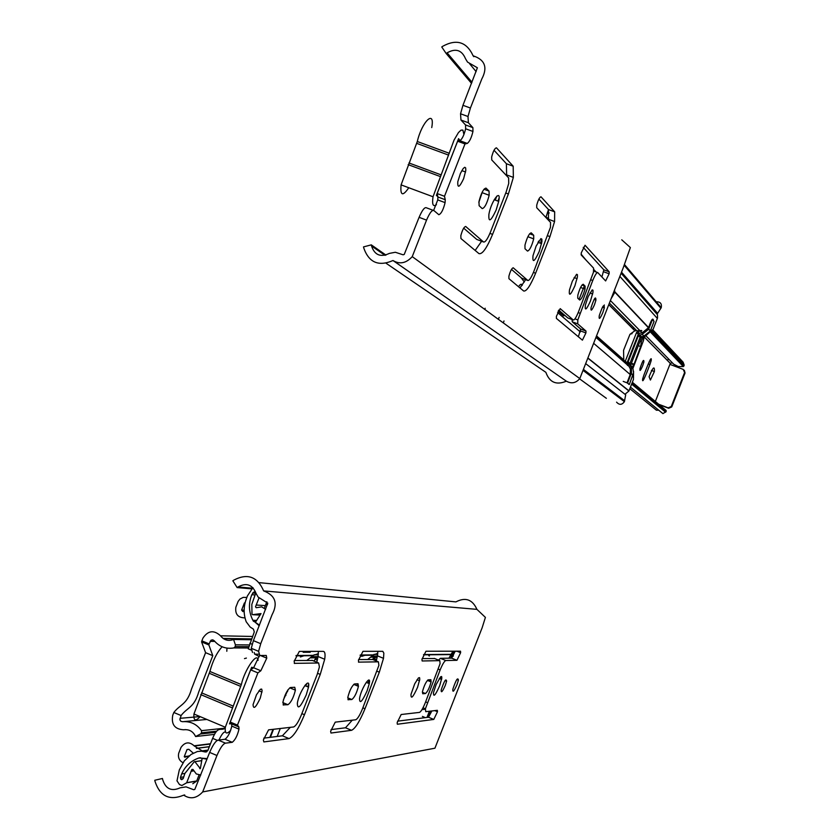 <?xml version="1.0" encoding="UTF-8"?>
<svg xmlns="http://www.w3.org/2000/svg" width="840" height="840" viewBox="0 0 840 840"><rect width="100%" height="100%" fill="white"/><g stroke="black" fill="none" stroke-linecap="round" stroke-linejoin="round"><path stroke-width="1.26" d="M225.498 743.169L232.26 742.308C235.221 739.935 237.458 735.546 238.98 729.141L231.788 726.106C230.276 732.522 228.029 736.9 225.047 739.263L218.222 740.103L225.498 743.169C223.052 743.82 220.206 747.925 216.951 755.506L202.692 791.921C196.675 798.431 190.344 799.501 183.708 795.154L184.706 794.966M259.507 655.505L253.617 667.758L250.667 669.858L230.234 722.064L231.641 723.891L238.854 726.925L238.98 729.141M238.854 726.925L237.468 725.109L257.911 672.872L260.841 670.761L266.774 658.14L260.368 655.484M260.736 643.682L272.055 614.764C278.114 603.288 275.32 595.34 263.655 590.909C257.387 576.576 247.422 572.985 233.772 580.146L232.848 580.787L237.153 587.58L238.077 586.95C246.519 582.361 252.546 584.598 256.168 593.639L258.142 597.072L267.803 603.183L253.397 640.647L260.736 643.682L258.594 651.325L259.822 655.494L266.269 655.452L266.774 658.14M263.655 590.909L476.921 609.357C472.469 599.445 465.465 596.957 455.91 601.892L259.329 582.655M202.692 791.921L434.931 748.209L482.118 627.827L485.415 617.4L476.921 609.357M425.418 708.771L425.744 711.669L437.346 710.325L437.483 711.732L433.776 719.428L397.352 724.248L397.142 722.736L401.163 714.514L419.507 712.394C421.008 711.679 422.93 708.466 425.281 702.775L440.076 663.695L439.793 660.639L422.142 660.975L421.964 659.379L425.954 651.242L460.519 651.2L460.625 652.691L456.95 660.303L445.788 660.513C444.37 661.101 442.491 664.23 440.149 669.889L425.418 708.771L423.014 707.774M358.491 662.13L378.389 661.836L378.893 665.332L362.418 708.992C359.772 715.355 357.536 718.956 355.688 719.775L335.233 722.148L330.624 731.325L330.971 733.037L351.561 730.307C355.268 728.606 359.751 721.413 365.001 708.729L379.323 672.178L383.502 658.329L377.454 655.851L376.257 660.965M358.712 662.225L358.418 660.398L362.975 651.325L382.798 651.336L383.849 653.142L383.502 658.329M294.284 663.359L318.644 663.001L319.41 666.918L317.184 674.52L301.319 715.019C298.389 722.053 295.806 726.033 293.591 726.968L268.579 729.855L263.361 740.009L263.855 741.93L289.034 738.591C293.496 736.659 298.631 728.7 304.469 714.714L320.25 674.404L324.692 659.253L318.056 656.523L316.796 662.246M294.578 663.474L294.137 661.416L299.303 651.399L323.19 651.368C324.975 651.514 325.469 654.15 324.692 659.253M260.264 698.135C255.77 707.669 253.365 709.832 253.06 704.602L256.494 694.743L260.379 689.304L261.649 689.073L262.111 690.679L260.264 698.135M306.222 694.974C300.52 707.217 297.56 710.01 297.339 703.332C298.882 692.139 310.632 675.182 308.511 687.13L306.222 694.974M367.122 690.806C362.061 701.851 359.541 704.382 359.562 698.397C361.158 688.327 371.375 672.872 369.274 683.624L367.122 690.806M417.554 687.341C412.997 697.4 410.812 699.72 411.002 694.302L414.708 683.823L418.435 677.933L419.538 677.628L419.79 679.266L417.554 687.341M439.645 685.828C435.32 695.457 433.272 697.683 433.524 692.517L436.139 684.558L440.601 676.82L441.62 676.505L441.83 678.058L439.645 685.828M445.274 685.44C442.386 691.887 441.021 693.378 441.21 689.913C444.224 680.967 446.019 678.048 446.607 681.167L445.274 685.44M457.013 684.642C453.999 691.373 452.592 692.937 452.802 689.325C455.973 679.97 457.842 676.904 458.409 680.159L457.013 684.642M283.584 705.075L282.912 702.188C284.812 694.606 287.332 689.714 290.462 687.519L294.756 687.278L295.397 690.165C293.506 697.641 291.018 702.492 287.921 704.718L283.101 704.875M348.306 699.815L347.844 697.242C349.661 690.375 351.876 685.944 354.512 683.949L358.019 683.75L358.449 686.332C356.664 693.105 354.459 697.505 351.844 699.521L347.949 699.668M431.109 681.912L430.889 679.697L428.19 679.844C426.058 681.618 424.158 685.514 422.489 691.541L422.73 693.756L425.46 693.536C427.57 691.75 429.461 687.876 431.109 681.912L427.403 680.389M218.222 740.103C215.754 740.733 212.898 744.839 209.643 752.409L194.806 789.422L193.704 789.736L186.081 786.87L180.169 787.815C171.486 791.7 165.659 788.96 162.677 779.615L162.435 778.481L154.78 780.266L155.012 781.4C160.01 796.351 169.575 800.94 183.708 795.154M252.525 652.47L251.265 648.291L253.397 640.647M231.641 723.891L231.788 726.106M427.697 680.516L427.928 679.938M422.153 658.591L434.616 658.518M455.196 651.21L451.668 658.14L440.401 658.319L445.788 660.513M438.522 660.114L440.401 658.319M430.007 679.749L429.429 681.219M431.855 710.966L428.505 717.245L397.541 721.172M377.853 651.304L377.454 655.851M369.169 680.243L368.046 683.109M352.275 720.174L345.492 727.787L331.044 729.614M358.596 659.547L372.697 659.495M318.36 651.378L318.056 656.523M308.647 684.411L307.713 686.795M290.315 727.346L282.377 735.798L263.781 738.15M305.078 685.702L305.445 684.789M294.305 660.513L312.48 660.461M356.864 685.671L357.788 683.771M439.562 678.615L441.179 676.956L441.683 679.15M288.078 689.661L283.447 699.773M350.627 689.22L349.524 691.719M209.643 752.409L216.951 755.506M237.153 587.58L251.727 588.861M238.077 586.95L252.284 588.21M250.667 669.858L257.911 672.872M230.234 722.064L237.468 725.109M253.617 667.758L260.841 670.761M225.047 739.263L232.26 742.308M230.654 730.359C226.517 734.706 224.742 733.667 225.32 727.23L241.343 684.579C244.629 669.606 257.512 651.084 258.069 660.366M253.67 667.716L251.633 667.286L229.478 723.88L231.483 723.681M200.12 716.615C195.531 721.644 193.473 720.773 193.946 714.01L209.895 671.454C212.751 660.88 216.825 652.649 222.117 646.758M226.968 648.123L226.81 651.273M232.166 707.784L200.728 694.606M232.984 706.01L201.558 692.843M229.877 722.851L231.304 723.461M270.396 737.31L273.536 729.288M254.657 654.129L259.298 656.544M264.642 607.383L266.847 601.745M259.224 625.758L252.861 620.267C248.692 611.94 248.357 603.414 251.832 594.699L253.932 591.969L255.087 592.231L255.36 594.226L251.811 604.391L252 614.155L252.462 614.68L261.03 613.599L255.381 622.346L259.466 625.149M265.65 609.336L261.681 606.869L256.242 607.719L255.507 606.816L259.003 597.933M252.945 587.633L247.433 595.896L246.309 599.004C243.474 606.596 243.432 614.187 246.204 621.768L250.184 627.071L253.418 629.139L254.289 631.911L248.273 648.827L251.129 650.013M258.531 654.224L254.646 654.119L254.195 652.47M256.2 621.086L253.197 620.96M256.62 620.424L252.861 620.267M255.507 593.208L252.63 592.966M254.604 592.022L253.932 591.969M260.085 615.079L252.462 614.68M428.768 655.704L429.461 655.988M453.716 651.21L450.639 658.161M430.227 711.154L427.802 717.328M425.376 717.644L422.405 716.404M287.963 689.829L287.48 691.582M225.236 727.976L224.921 728.322C220.721 731.273 218.19 725.141 212.615 738.36L207.785 750.698L205.328 752.01L201.6 751.181L197.4 751.506L191.09 754.446L184.285 760.883L179.298 769.965L176.988 780.843L179.487 784.56L181.902 785.516L186.648 782.807L191.814 769.534L192.959 769.409L196.287 773.945L200.791 775.026M207.291 750.194L200.844 751.044M192.791 783.731L196.675 781.074L199.038 774.995M192.885 769.367L191.814 769.534M206.976 759.224L202.167 758.3L200.329 768.653L194.891 761.681L194.229 761.744L184.842 773.525L183.204 778.575L181.713 779.699L180.705 779.069L180.442 777.409L181.671 773.945C185.231 766.028 190.995 760.704 198.965 757.974L207.218 758.604M201.747 760.683L194.891 761.681M201.758 760.641L194.744 761.67M183.172 778.659L180.705 779.069M183.656 776.885L180.442 777.409M200.54 757.743L198.965 757.974M200.708 760.799L201.873 759.958M218.988 740.009C221.686 734.181 223.871 731.525 225.53 732.039M229.467 731.609L230.307 731.283M201.863 640.857L201.6 641.928L205.59 652.67L191.457 689.189C187.016 704.645 180.159 704.298 173.828 712.488L172.746 715.26C171.108 724.469 174.783 729.309 183.75 729.782C189.2 729.151 193.148 731.409 195.584 736.533L200.477 734.002L201.547 732.816L201.484 730.663C196.728 724.101 190.417 721.119 182.553 721.697L180.852 721.298L179.876 719.786L181.083 715.544C187.394 707.343 194.177 707.658 198.639 692.202L212.783 655.662L208.866 644.942L209.129 643.871L211.06 640.175L212.762 639.828L214.232 640.763C219.492 646.842 226.034 649.226 233.867 647.934L235.305 646.569L235.389 644.805L233.572 639.471C228.375 641.403 224.028 640.185 220.521 635.807C213.906 629.759 208.047 630.514 202.954 638.075L201.863 640.857L209.129 643.871M173.828 712.488L181.083 715.544M233.572 639.471L251.223 639.744M220.521 635.807L252.504 636.457M183.75 729.782L185.451 729.603M195.584 736.533L214.463 734.391M200.477 734.002L215.712 732.323M201.484 730.663L225.078 728.154M183.351 721.634L206.882 719.46M233.867 647.934L248.409 647.986M235.389 644.805L249.239 644.921M311.819 656.659L318.045 656.597M372.005 656.093L377.423 656.04M303.975 655.767L300.373 656.953M305.812 686.007L306.905 683.424M314.013 661.091L315.042 659.253L317.909 657.395M307.02 660.324L313.341 655.357L318.381 653.657M364.949 655.284L361.746 656.355M367.815 659.411L373.306 654.906L377.8 653.373M429.377 711.249L426.972 717.433M277.19 736.449L280.298 728.5M273 729.351L269.85 737.384M244.482 658.602L246.393 658.077M372.508 659.369L377.339 656.502M202.188 750.865L194.355 746.025C189.42 741.447 184.958 741.909 180.989 747.432L178.689 753.302C177.849 757.565 179.287 760.694 182.994 762.689M189.326 755.759L184.832 757.228L184.254 756.651L187.036 749.522L188.927 749.364L193.232 753.113M244.157 611.51L242.865 611.562L241.626 610.061L244.409 602.952L245.102 602.795M246.823 597.45L243.222 597.366L239.978 599.036L238.151 601.377L235.851 607.247C235.001 614.072 237.888 617.61 244.524 617.862L244.976 617.778M452.897 651.21L448.928 658.182M310.495 651.389L310.139 652.281L303.167 652.302L303.513 651.399M429.555 679.77L429.041 681.062M196.466 748.388L209.339 746.728M194.355 746.025L210.41 744.009M194.166 745.773L210.515 743.726M307.976 651.389L310.139 652.281M251.097 668.65L252.095 668.85M250.919 669.102L251.759 669.081M655.357 401.468L670.288 363.384L672.336 362.828M649.898 364.539L651.178 360.623C652.218 353.336 646.244 368.823 643.954 374.945L642.684 378.861C641.676 386.054 647.63 370.619 649.898 364.539L648.28 363.93M642.663 365.82C640.426 370.892 639.545 371.763 640.017 368.445C642.621 360.801 643.923 358.628 643.923 361.935L642.663 365.82M650.401 380.048L649.089 376.73C652.932 367.132 654.707 365.411 654.381 371.543L650.401 380.048M652.837 329.868L683.109 362.156L684.138 364.938L683.319 366.597L678.237 366.534L673.743 364.224L646.097 335.969M668.672 359.069L667.244 360.286M629.822 388.7L656.408 410.214L658.76 410.214M630.441 387.125L662.928 413.616L666.162 411.59L666.12 410.466L632.352 382.253M631.617 384.111L665.595 412.23M650.895 332.524L683.319 366.597M651.84 330.697L684.138 364.938M658.665 404.229L668.147 407.852L671.255 406.518L684.6 372.508L683.235 369.401L669.911 364.361M659.159 404.649L668.64 408.261L671.738 406.938L685.052 372.992L684.317 370.23M436.454 204.697C433.062 207.186 431.928 204.54 433.031 196.76L454.083 140.028L458.451 132.573L461.024 130.137L462.903 130.127L463.921 134.547M459.984 140.721L458.588 138.642L436.38 195.374L437.84 196.655M408.786 187.74C402.675 196.634 400.113 195.678 401.09 184.884L417.302 141.509C421.995 121.38 435.204 108.874 431.739 127.586M440.149 176.495L408.156 164.64M440.937 174.804L408.944 162.971M458.22 139.566L460.152 140.27M644.291 336.315L643.472 340.578L632.846 368.676M632.09 367.364L633.686 364.77L631.187 363.815M633.686 364.77L634.032 364.214L631.418 363.227M634.032 364.214L640.647 346.553L641.298 341.806L640.006 341.324M641.298 341.806L643.398 336.462M627.564 383.05L629.328 384.5L633.559 372.708L633.024 369.086L629.885 363.468L640.133 337.334L643.923 336.042L650.297 331.023L654.066 321.405L652.428 319.61L648.638 329.269L642.232 334.32L638.4 335.664L628.121 361.904L631.47 368.13L631.46 373.023L627.564 383.05L623.217 381.392M629.328 384.5L628.677 384.258M630.147 334.194L632.079 333.627M498.393 319.337L499.128 317.394M503.286 322.885L504.011 320.975M522.176 285.411C521.609 283.531 520.391 283.973 518.532 286.724M559.482 311.997L558.474 310.611M564.848 315.409L563.598 315.871L558.138 311.304M593.628 343.308L630.21 374.535L627.134 382.546M627.081 382.862L628.813 384.08M624.971 394.264L628.919 391.01L633.444 379.47L633.559 371.395M521.105 277.683L524.339 281.998M637.644 331.601L636.562 332.451L625.275 361.231L627.617 365.484L623.752 359.887L623.574 350.28L629.948 334.341L634.872 330.75L641.802 330.708L637.644 331.601L639.366 333.344L638.274 334.226L627.071 362.817L630.43 369.044L630.21 374.535M604.327 304.983L603.519 307.577M595.56 338.394L594.163 341.954M485.153 308.238L484.932 309.53M640.71 336.672L641.519 337.47L630.557 365.421M641.519 337.47L645.299 336.147L653.131 329.238L657.542 317.93L657.468 314.717L621.106 273.21M581.081 254.111L586.183 260.274M614.554 289.937L614.87 292.236L611.111 298.725M653.594 320.88L653.615 320.891C653.153 319.505 652.817 315.473 648.606 327.6L642.106 332.881L639.366 333.344M654.958 311.64L657.625 313.341L661.238 307.671C661.973 303.649 660.303 301.686 656.229 301.791M616.571 402.15C619.332 405.174 621.947 405.006 624.393 401.646L625.684 394.821L585.679 363.605M631.627 333.764L631.985 332.85M634.063 327.978L632.541 328.461M621.516 272.181L657.625 313.341M624.194 265.325L660.912 308.28M579.653 378.903L606.354 398.307M583.412 369.39L624.666 400.733M538.881 199.091L548.499 209.559L545.885 217.466M457.863 140.501L458.399 141.057M433.083 210.284L426.573 207.858C424.767 206.808 422.279 209.958 419.097 217.329L404.229 254.447L403.106 254.803L395.346 252.263L389.34 253.407C380.552 257.576 374.608 255.087 371.532 245.973L371.291 244.86L363.51 246.908L363.762 248C368.907 262.595 378.651 266.763 392.983 260.526C399.745 264.569 406.161 263.277 412.241 256.63L426.542 220.122C429.713 212.741 432.201 209.58 433.986 210.62L438.816 214.715C441.189 213.864 443.279 209.832 445.095 202.629L437.766 199.899L433.661 210.357M460.961 120.026L468.384 122.735L467.995 116.498L460.541 113.778L460.961 120.026L465.538 124.95L465.612 128.772C464.163 134.925 462.273 138.915 459.931 140.732L457.622 141.225L437.136 193.547L437.913 196.991L445.253 199.721L445.095 202.629M445.253 199.721L444.497 196.287L464.993 143.923L467.292 143.43C469.613 141.603 471.503 137.613 472.952 131.46L465.612 128.772M468.384 122.735L472.899 127.648L472.952 131.46M467.995 116.498L470.421 108.024L481.772 79.044C487.872 67.483 484.985 59.735 473.12 55.797L473.844 56.69M392.983 260.526L566.349 381.171C571.4 383.985 575.883 383.124 579.8 378.578L623.133 268.055L630.368 247.579L621.758 239.809M572.05 319.536L572.271 321.804L580.65 329.028L585.984 331.044L585.932 332.945L582.414 340.158L556.385 318.381L556.405 316.302L560.207 308.637L573.279 319.998C574.413 320.219 576.135 317.52 578.456 311.913L593.46 272.265L593.597 268.159L581.217 255.003L581.28 252.84L585.039 245.249L609.2 271.824L609.115 273.798L605.63 280.938L597.807 272.622C596.747 272.296 595.056 274.921 592.746 280.497L577.815 319.935L574.949 318.854M585.984 331.044L577.721 323.862L577.815 319.935M548.447 219.261L548.499 209.559L554.673 211.838L541.013 196.812C539.585 197.148 538.157 199.941 536.729 205.191L536.729 207.732L550.536 222.401L550.494 227.231L533.778 271.572C531.174 277.841 529.179 280.802 527.793 280.455L513.208 267.781C511.728 268.264 510.29 271.089 508.893 276.255L508.935 278.691L523.656 291.007C526.449 291.637 530.439 285.716 535.615 273.231L549.958 236.607L554.568 221.529L548.447 219.261L548.289 220.007M554.673 211.838L554.568 221.529M494.025 150.245L506.405 163.727L513.188 166.215L496.482 147.84C494.802 148.082 493.206 151.127 491.663 156.986L491.747 159.936L508.62 177.87L508.725 183.435L506.237 191.762L490.34 232.355C487.463 239.264 485.184 242.466 483.525 241.972L465.696 226.464C463.953 226.895 462.326 229.992 460.824 235.746L460.961 238.56L478.957 253.617C482.307 254.541 486.843 248.126 492.576 234.371L508.4 193.977L513.356 177.387L506.615 174.899L506.478 175.591M513.188 166.215L513.356 177.387M463.638 178.689C459.396 187.614 457.454 188.612 457.81 181.681L460.435 173.366L463.187 168.546L464.73 167.276L465.665 167.895L465.822 170.289L463.638 178.689M496.146 209.99C490.749 221.508 488.344 222.905 488.922 214.179C491.243 200.897 501.532 187.551 498.708 201.38L496.146 209.99M539.217 251.486C534.408 261.933 532.34 263.329 533.012 255.675L536.12 246.078L540.897 238.613L541.863 239.138L541.926 241.742L539.217 251.486M574.885 285.831C570.538 295.386 568.732 296.772 569.457 289.979L572.313 281.253L576.587 274.281L577.416 274.659L577.416 276.938L574.885 285.831M590.499 300.888C586.362 310.044 584.672 311.409 585.407 304.994L588.158 296.646L592.211 289.884L592.977 290.209L592.966 292.362L590.499 300.888M594.489 304.721C591.717 310.853 590.594 311.776 591.098 307.493C594.237 298.158 595.854 295.701 595.938 300.101L594.489 304.721M602.784 312.711C599.897 319.127 598.731 320.114 599.267 315.661C602.563 305.907 604.244 303.314 604.317 307.881L602.784 312.711M479.126 205.716L478.968 201.537C481.194 193.074 483.536 188.601 486.014 188.118L489.048 191.111L489.163 195.269C486.969 203.606 484.649 208.047 482.202 208.593L479.126 205.716M525 248.734L524.969 245.112C527.037 237.531 529.116 233.436 531.226 232.838L533.694 235.284L533.705 238.886C531.668 246.372 529.599 250.435 527.51 251.087L525 248.734M582.025 284.981L585.113 286.135L583.202 284.256C581.49 284.949 579.695 288.593 577.815 295.197L577.742 298.19L579.674 300.006C581.385 299.281 583.17 295.649 585.018 289.128L580.577 287.459M585.113 286.135L585.018 289.128M469.634 63.746L476.133 71.642M473.12 55.797C466.673 41.874 456.53 38.713 442.701 46.295L441.756 46.966L446.177 53.508L447.111 52.846C455.658 48.006 461.8 49.98 465.528 58.769L467.544 62.097L477.393 67.767L462.956 105.305L470.421 108.024M460.541 113.778L462.956 105.305M437.913 196.991L437.766 199.899M558.736 310.128L567.767 317.919L573.279 319.998M583.223 247.37L603.855 269.829L601.902 276.98M584.356 285.863L579.044 299.418M580.65 329.028L578.372 336.777M541.905 239.295L540.372 243.212M525.609 279.636L520.013 287.963M511.476 269.377L521.63 278.135L527.793 280.455M538.178 242.393L538.692 241.07M506.405 163.727L506.615 174.899M499.096 198.083L497.921 201.096M481.614 241.259L475.156 250.435M463.68 228.155L476.753 239.431L483.525 241.972M495.243 200.099L496.808 196.109M482.412 191.751L478.821 202.451M419.097 217.329L426.542 220.122M386.18 263.319L545.864 372.32C549.528 382.463 556.353 385.413 566.349 381.171M446.177 53.508L471.544 83.37M447.111 52.846L471.996 82.215M371.532 245.973L385.014 255.35M371.291 244.86L385.969 255.087M457.622 141.225L464.993 143.923M437.136 193.547L444.497 196.287M465.538 124.95L472.899 127.648M459.931 140.732L467.292 143.43M311.966 660.25L318.644 663.001M282.377 735.798L289.034 738.591M301.865 713.622L304.469 714.714M317.635 673.323L320.25 674.404M282.849 702.607L287.921 704.718M372.309 659.337L378.389 661.836M345.492 727.787L351.561 730.307M362.87 707.847L365.001 708.729M377.171 671.297L379.323 672.178M347.76 697.83L351.844 699.521M428.505 717.245L433.776 719.428M425.639 701.873L427.34 702.576M438.438 669.197L440.149 669.889M451.668 658.14L456.95 660.303M434.332 658.403L439.793 660.639M422.373 692.265L425.46 693.536M240.66 686.375L209.213 673.25M241.343 684.579L209.895 671.454M249.827 643.303L252.168 644.27M265.283 605.609L256.158 605.021M255.927 621.516L253.585 621.422M453.358 655.914L451.868 655.925M206.777 751.811L205.328 752.01M207.931 750.33L201.6 751.181M196.728 780.958L186.69 782.691M193.704 770.879L191.079 771.288M200.361 768.558L199.773 768.653M217.329 740.345L212.615 738.36M223.44 638.673L251.465 639.125M179.991 718.326L200.015 716.573M210.116 641.351L214.778 641.413M310.391 657.867L316.806 657.794M370.766 657.184L374.787 657.143M314.066 654.801L318.297 654.77M373.916 654.402L377.685 654.381M421.995 709.601L425.334 709.233M296.142 655.484L313.341 655.357M360.255 655L373.306 654.906M423.644 654.538L451.679 654.328M184.254 756.651L187.457 756.21M187.026 749.553L188.895 749.322M241.626 610.061L244.146 610.197M244.409 602.952L245.049 602.994M265.786 604.391L267.54 604.506L265.786 604.38M265.808 604.338L267.561 604.453M644.207 336.935L670.288 363.384M448.634 155.117L416.619 143.325M449.327 153.3L417.302 141.509M650.391 330.781L648.732 329.038M643.923 336.042L642.232 334.32M641.203 336.494L639.492 334.782M640.111 337.376L638.4 335.664M629.885 363.468L628.121 361.904M630.084 364.833L628.32 363.279M631.796 366.965L630.042 365.421M633.003 375.123L631.26 373.622M557.592 312.543L580.335 331.957M587.885 357.966L628.981 390.852M632.478 376.478L633.559 377.401M596.159 336.872L624.435 361.704M595.949 337.397L626.724 364.35M596.537 335.906L623.752 359.887M608.79 304.637L634.841 330.771M609.399 303.082L636.405 330.351M610.397 300.542L639.702 330.435M593.859 269.598L596.117 271.992M627.186 364.749L628.992 366.334M650.748 329.868L651.746 330.918M614.87 291.858L648.606 327.6M619.857 276.392L657.363 318.455M636.552 332.493L638.274 334.226M640.395 331.139L642.106 332.881M625.485 362.618L627.27 364.193M625.275 361.231L627.071 362.817M547.438 212.31L549.234 212.972M489.93 233.384L492.576 234.371M505.754 193.001L508.4 193.977M483.977 189.231L489.048 191.111M533.442 272.412L535.615 273.231M547.785 235.798L549.958 236.607M529.62 233.762L533.694 235.284M572.271 321.804L577.721 323.862M578.183 312.585L579.915 313.236M591.014 279.856L592.746 280.497M593.691 271.089L597.502 272.506M603.855 269.829L609.2 271.824M458.409 680.159L456.824 679.508M446.607 681.167L445.053 680.537M441.62 679.455L439.268 678.489M419.58 680.726L417.029 679.675M369.274 683.624L366.219 682.364M308.511 687.13L304.805 685.587M261.996 692.066L258.941 690.795M295.397 690.165L289.748 687.824M358.449 686.332L353.735 684.38M437.483 711.732L434.794 710.619M460.625 652.691L456.992 651.21M258.594 651.325L251.265 648.291M225.32 727.23L193.946 714.01M254.961 594.951L251.832 594.699M453.222 656.176L451.763 656.187M285.106 695.153L285.883 695.478M196.675 781.074L186.648 782.807M193.253 769.976L191.499 770.259M184.884 773.43L181.671 773.945M223.062 638.411L251.559 638.883M201.547 732.816L216.552 731.178M210.147 641.277L214.715 641.34M235.305 646.569L248.724 646.643M212.783 655.662L205.59 652.67M208.866 644.942L201.6 641.928M310.454 657.815L316.932 657.741M370.829 657.132L374.892 657.09M315.042 659.253L317.32 660.188M295.974 655.83L312.931 655.694M360.108 655.316L372.96 655.221M423.518 654.812L451.574 654.591M187.036 749.522L188.874 749.291M196.382 748.325L209.381 746.645M244.419 602.942L245.059 602.984M376.604 659.704L373.244 658.329M631.995 383.166L666.162 411.59M644.207 336.882L670.309 363.342M651.514 331.443L684.096 365.873M651.409 370.419L654.381 371.543M643.923 361.935L642.684 361.463M649.94 360.161L651.178 360.623M433.031 196.76L401.09 184.884M640.647 346.553L638.305 345.671M650.297 331.023L648.638 329.269M640.133 337.334L638.421 335.622M608.811 304.594L634.872 330.75M593.827 269.976L595.539 271.782M640.752 336.651L641.529 337.439M650.654 330.099L651.651 331.149M636.562 332.451L638.295 334.183M614.87 292.236L648.512 327.831M587.822 358.144L628.919 391.01M624.498 264.558L661.238 307.671M583.023 370.367L624.393 401.646M641.014 330.414L641.802 330.708M548.625 218.305L545.916 217.308M579.8 378.578L412.241 256.63M604.317 307.881L602.458 307.178M595.938 300.101L594.122 299.429M592.673 294L589.922 292.971M577.111 278.67L574.109 277.536M541.611 243.663L537.957 242.309M498.708 201.38L494.204 199.71M465.591 172.001L461.811 170.615M489.163 195.269L482.255 192.717M533.705 238.886L527.877 236.712M585.932 332.945L580.598 330.929M609.115 273.798L603.771 271.803"/></g></svg>
